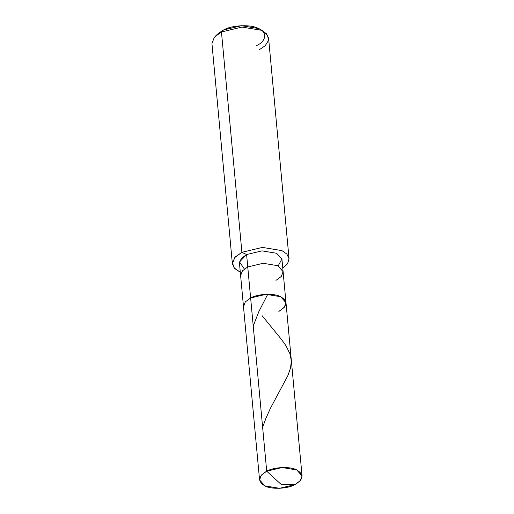<?xml version="1.0" encoding="UTF-8"?>
<svg xmlns="http://www.w3.org/2000/svg" width="514" height="514" viewBox="0 0 514 514"><rect width="100%" height="100%" fill="white"/><g stroke="black" fill="none" stroke-linecap="round" stroke-linejoin="round"><path stroke-width="0.77" d="M278.851 311.413C287.551 306.177 288.155 301.281 280.657 296.726C274.386 293.051 257.874 293.738 250.633 297.985L266.702 471.197L281.441 484.689L294.92 484.631C287.679 488.872 271.167 489.566 264.896 485.891C257.398 481.329 258.002 476.433 266.702 471.197L261.375 475.109L259.564 479.883L264.896 485.891L279.532 488.3L294.92 484.631L281.441 484.689L266.702 471.197C273.943 466.956 290.455 466.262 296.726 469.937C304.224 474.499 303.62 479.395 294.92 484.631L300.247 480.719L302.059 475.945L296.726 469.937L282.09 467.528L266.702 471.197L250.633 297.985L266.021 294.316L280.657 296.726L285.99 302.727L280.657 296.726L266.021 294.316L250.633 297.985L245.306 301.898L243.495 306.672L245.306 301.898L250.633 297.985C257.874 293.738 274.386 293.051 280.657 296.726C288.155 301.281 287.551 306.177 278.851 311.413L284.178 307.507L285.99 302.727L283.111 271.694L277.778 265.693L263.142 263.284L247.754 266.952L250.633 297.985L247.754 266.952L242.428 270.865L240.616 275.639L242.428 270.865L247.754 266.952L263.142 263.284L277.778 265.693L283.111 271.694L281.961 259.281L276.628 253.28L261.986 250.871L246.604 254.539L247.754 266.952L246.604 254.539L239.505 261.967L244.388 269.028M256.447 45.65C266.368 41.396 267.524 31.977 258.555 28.514C251.237 24.222 231.975 25.032 223.526 29.985L221.457 31.971L241.901 252.303L246.604 254.539L241.901 252.303L234.795 257.514L232.379 263.881L234.57 268.449L240.301 272.253L234.056 267.845L232.405 262.442L235.406 256.846L241.901 252.303L262.416 247.407L281.929 250.62L286.902 254.115L289.054 258.76L287.538 263.804L282.796 268.308L287.583 263.74L289.041 258.626L286.851 254.064L281.929 250.62L262.416 247.407L241.901 252.303L221.457 31.971L215.912 35.614L218.668 33.172L223.526 29.985L217.454 34.38M259.564 479.883L239.466 263.226L241.272 258.452L246.604 254.539L261.986 250.871L276.628 253.28L281.923 258.985L278.183 265.892M232.379 263.881L211.941 43.549L214.357 37.181L221.457 31.971L241.972 27.075L261.491 30.287L266.413 33.725L268.604 38.293L289.041 258.626M275.973 280.381L281.299 276.474L283.111 271.694M259.088 49.871L265.218 45.688L268.436 40.522L267.633 35.357L263.239 31.219L261.491 30.287L241.972 27.075L221.457 31.971L223.526 29.985L241.471 25.7L258.555 28.514L263.239 31.219M253.229 326.004L258.876 311.548L267.479 294.811M262.628 427.32L265.976 418.171L270.505 408.161L287.795 375.766L290.474 368.236L291.348 361.239L290.114 354.082L285.861 345.562L280.94 338.771L262.101 315.654M302.059 475.945L285.99 302.727"/></g></svg>
